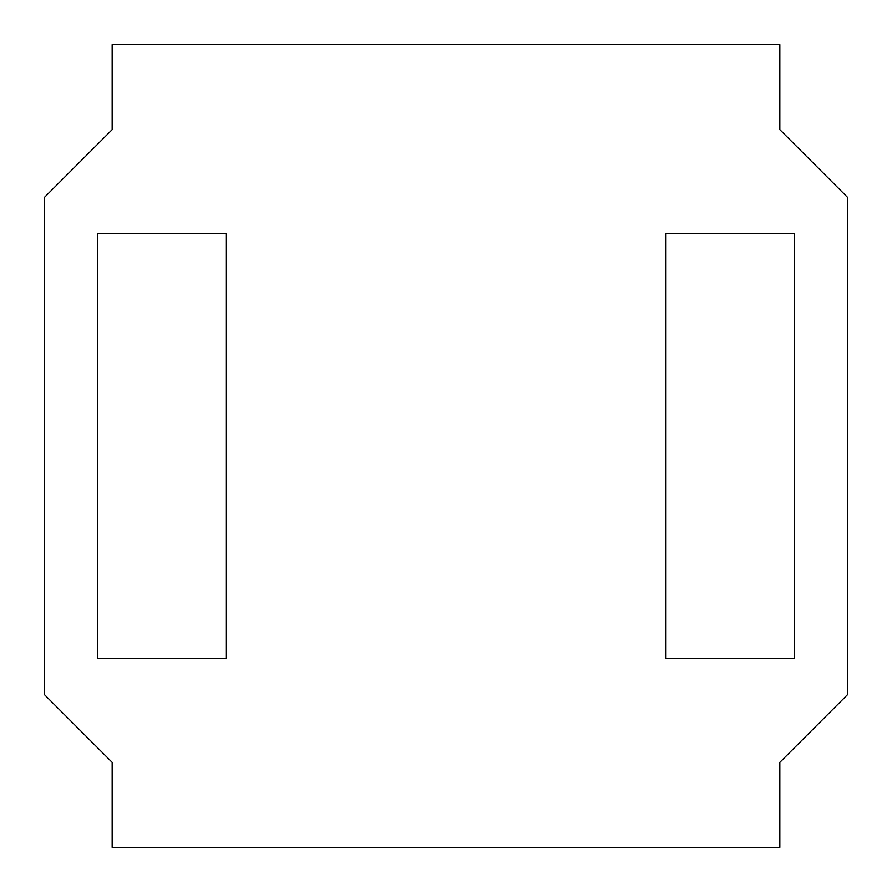 <?xml version="1.0" encoding="UTF-8"?>
<svg xmlns="http://www.w3.org/2000/svg" width="892" height="892" viewBox="0 0 892 892"><rect width="100%" height="100%" fill="white"/><g stroke="black" fill="none" stroke-linecap="round" stroke-linejoin="round"><path stroke-width="1.34" d="M112.169 847.4L779.831 847.4L779.831 762.359L847.4 694.79L847.4 197.21L779.831 129.641L779.831 44.6L112.169 44.6L112.169 129.641L44.6 197.21L44.6 694.79L112.169 762.359L112.169 847.4M665.599 233.392L665.599 658.608L794.482 658.608L794.482 233.392L665.599 233.392M97.518 233.392L97.518 658.608L226.401 658.608L226.401 233.392L97.518 233.392"/></g></svg>
